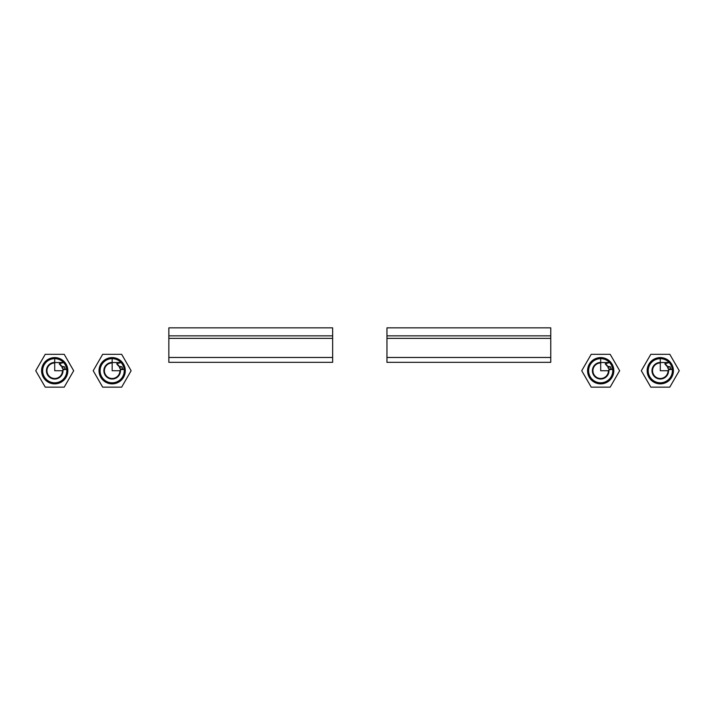 <?xml version="1.0" encoding="UTF-8"?>
<svg xmlns="http://www.w3.org/2000/svg" width="715" height="715" viewBox="0 0 715 715"><rect width="100%" height="100%" fill="white"/><g stroke="black" fill="none" stroke-linecap="round" stroke-linejoin="round"><path stroke-width="1.07" d="M386.958 362.326L550.756 362.326L550.756 335.862L386.958 335.862L386.958 362.326M386.958 335.862L386.958 327.845L550.756 327.845L550.756 335.862M168.847 362.326L332.654 362.326L332.654 335.862L168.847 335.862L168.847 362.326M168.847 335.862L168.847 327.845L332.654 327.845L332.654 335.862M591.216 354.309L581.733 370.736L591.216 387.155L610.181 387.155L619.664 370.736L610.181 354.309L591.216 354.309M613.827 370.736A13.129 13.129 0 0 0 600.698 357.598A13.129 13.129 0 0 0 587.569 370.736A13.129 13.129 0 0 0 600.698 383.866A13.129 13.129 0 0 0 613.827 370.736M588.624 370.736A12.066 12.066 0 0 1 609.546 362.523A12.066 12.066 0 0 1 600.698 382.802A12.066 12.066 0 0 1 588.624 370.736M600.698 362.523L609.546 362.523L605.23 363.783L607.133 366.151L610.521 366.84L607.884 367.456L608.778 368.869L612.683 369.351L608.93 369.753A8.294 8.294 0 0 1 600.698 379.022A8.294 8.294 0 0 1 592.404 370.736A8.294 8.294 0 0 1 600.698 362.442L600.698 358.662M608.93 369.753L608.456 370.736A7.758 7.758 0 0 1 600.698 378.494A7.758 7.758 0 0 1 592.941 370.736A7.758 7.758 0 0 1 600.698 362.979L600.698 362.442M605.23 363.783A8.294 8.294 0 0 1 607.678 366.259M610.521 366.84A10.564 10.564 0 0 1 611.146 369.163M608.456 370.736L600.698 370.736L600.698 362.979M650.802 354.309L641.319 370.736L650.802 387.155L669.767 387.155L679.25 370.736L669.767 354.309L650.802 354.309M673.414 370.736A13.129 13.129 0 0 0 660.285 357.598A13.129 13.129 0 0 0 647.155 370.736A13.129 13.129 0 0 0 660.285 383.866A13.129 13.129 0 0 0 673.414 370.736M648.219 370.736A12.066 12.066 0 0 1 669.133 362.523A12.066 12.066 0 0 1 660.285 382.802A12.066 12.066 0 0 1 648.219 370.736M660.285 362.523L669.133 362.523L664.816 363.783L666.72 366.151L670.107 366.84L667.47 367.456L668.364 368.869L672.279 369.351L668.516 369.753A8.294 8.294 0 0 1 660.285 379.022A8.294 8.294 0 0 1 651.991 370.736A8.294 8.294 0 0 1 660.285 362.442L660.285 358.662M668.516 369.753L668.042 370.736A7.758 7.758 0 0 1 660.285 378.494A7.758 7.758 0 0 1 652.527 370.736A7.758 7.758 0 0 1 660.285 362.979L660.285 362.442M664.816 363.783A8.294 8.294 0 0 1 667.265 366.259M670.107 366.84A10.564 10.564 0 0 1 670.733 369.163M668.042 370.736L660.285 370.736L660.285 362.979M102.683 354.309L93.2 370.736L102.683 387.155L121.648 387.155L131.131 370.736L121.648 354.309L102.683 354.309M125.295 370.736A13.129 13.129 0 0 0 112.166 357.598A13.129 13.129 0 0 0 99.028 370.736A13.129 13.129 0 0 0 112.166 383.866A13.129 13.129 0 0 0 125.295 370.736M100.091 370.736A12.066 12.066 0 0 1 121.014 362.523A12.066 12.066 0 0 1 112.166 382.802A12.066 12.066 0 0 1 100.091 370.736M112.166 362.523L121.014 362.523L116.688 363.783L118.601 366.151L121.979 366.84L119.351 367.456L120.245 368.869L124.151 369.351L120.397 369.753A8.294 8.294 0 0 1 112.166 379.022A8.294 8.294 0 0 1 103.872 370.736A8.294 8.294 0 0 1 112.166 362.442L112.166 358.662M120.397 369.753L119.923 370.736A7.758 7.758 0 0 1 112.166 378.494A7.758 7.758 0 0 1 104.408 370.736A7.758 7.758 0 0 1 112.166 362.979L112.166 362.442M116.688 363.783A8.294 8.294 0 0 1 119.146 366.259M121.979 366.84A10.564 10.564 0 0 1 122.605 369.163M119.923 370.736L112.166 370.736L112.166 362.979M45.233 354.309L35.75 370.736L45.233 387.155L64.198 387.155L73.681 370.736L64.198 354.309L45.233 354.309M67.845 370.736A13.129 13.129 0 0 0 54.715 357.598A13.129 13.129 0 0 0 41.586 370.736A13.129 13.129 0 0 0 54.715 383.866A13.129 13.129 0 0 0 67.845 370.736M42.641 370.736A12.066 12.066 0 0 1 63.564 362.523A12.066 12.066 0 0 1 54.715 382.802A12.066 12.066 0 0 1 42.641 370.736M54.715 362.523L63.564 362.523L59.238 363.783L61.15 366.151L64.538 366.84L61.901 367.456L62.795 368.869L66.701 369.351L62.947 369.753A8.294 8.294 0 0 1 54.715 379.022A8.294 8.294 0 0 1 46.421 370.736A8.294 8.294 0 0 1 54.715 362.442L54.715 358.662M62.947 369.753L62.473 370.736A7.758 7.758 0 0 1 54.715 378.494A7.758 7.758 0 0 1 46.958 370.736A7.758 7.758 0 0 1 54.715 362.979L54.715 362.442M59.238 363.783A8.294 8.294 0 0 1 61.696 366.259M64.538 366.84A10.564 10.564 0 0 1 65.163 369.163M62.473 370.736L54.715 370.736L54.715 362.979M386.958 357.455L550.756 357.455M386.958 338.383L550.756 338.383M168.847 357.455L332.654 357.455M168.847 338.383L332.654 338.383"/></g></svg>
